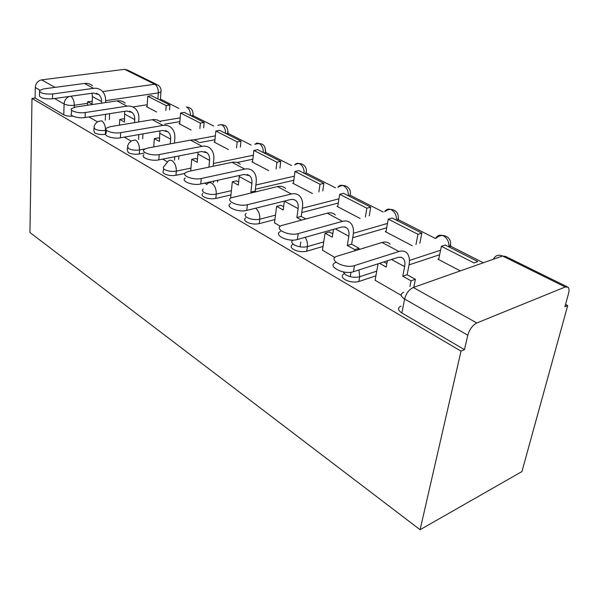 <?xml version="1.0" encoding="UTF-8"?>
<svg xmlns="http://www.w3.org/2000/svg" width="599" height="599" viewBox="0 0 599 599"><rect width="100%" height="100%" fill="white"/><g stroke="black" fill="none" stroke-linecap="round" stroke-linejoin="round"><path stroke-width="0.9" d="M344.126 273.803C341.318 275.435 341.632 277.389 345.069 279.681C349.711 282.009 354.308 282.616 358.876 281.5L359.7 276.738C355.125 277.846 350.512 277.24 345.863 274.919L343.025 271.834M292.574 244.534C290.403 245.987 290.74 247.642 293.585 249.498C297.838 251.625 302.21 252.194 306.718 251.221L307.384 246.616C302.877 247.582 298.489 247.005 294.229 244.894C291.473 243.127 291.062 241.524 293.001 240.087M245.657 217.834C244.003 219.114 244.355 220.514 246.713 222.019C250.622 223.966 254.792 224.505 259.232 223.652L259.771 219.197C255.331 220.043 251.146 219.496 247.23 217.564C244.864 216.067 244.512 214.682 246.167 213.409M202.791 193.372C201.534 194.488 201.885 195.663 203.855 196.899C207.464 198.681 211.447 199.197 215.812 198.441L216.246 194.128C211.874 194.87 207.883 194.353 204.266 192.586C202.29 191.351 201.938 190.183 203.196 189.082M163.639 168.693L163.475 170.865C162.524 171.823 162.876 172.819 164.515 173.837C167.862 175.477 171.681 175.971 175.964 175.312L176.308 171.134C172.01 171.778 168.192 171.292 164.837 169.659C163.19 168.641 162.838 167.66 163.789 166.709L167.787 161.7C168.933 160.165 170.348 159.836 172.025 160.712C174.953 162.861 176.383 166.335 176.308 171.134L190.946 168.109M127.422 147.639L127.28 150.087L128.283 152.603C131.398 154.115 135.06 154.587 139.268 154.003L139.522 149.952C135.307 150.521 131.645 150.057 128.523 148.545L127.52 146.051L129.085 142.899L131.877 140.675L135.471 139.979C138.182 141.985 139.537 145.302 139.522 149.952L144.98 148.934M93.968 128.186L93.856 130.837L94.807 132.978C97.704 134.378 101.224 134.827 105.349 134.318L105.544 130.38C101.403 130.889 97.884 130.44 94.971 129.04L94.028 126.921C94.612 124.315 96.147 122.443 98.625 121.305L101.703 120.818C104.219 122.698 105.491 125.88 105.544 130.38L106.3 130.253M39.863 90.112L35.281 87.484L35.109 97.981L31.994 98.416L461.02 351.134L420.094 529.711L521.931 471.585L567.71 305.55L565.531 304.449M483.341 262.781L450.673 246.219M435.323 238.432L398.328 219.676M383.21 212.016L350.34 195.349M335.485 187.816L306.186 172.961M291.593 165.564L265.439 152.303M251.108 145.04L227.807 133.218M213.641 126.045L192.923 115.532M178.854 108.404L160.427 99.06M31.994 98.416L29.95 232.524L420.094 529.711M567.71 305.55L564.894 306.755L568.563 293.375C569.32 290.493 569.185 288.463 568.166 287.288L565.261 286.973L476.826 322.981C472.544 325.242 469.534 329.323 467.789 335.208L404.617 299.021C400.424 296.235 400.117 293.974 403.696 292.237M461.02 351.134L464.457 349.659L467.789 335.208M147.219 104.743L132.873 106.959M102.624 91.572L154.759 84.242L124.562 69.327L41.623 79.869L55.063 87.379M124.562 69.327L127.744 70.158L156.504 84.332M35.281 87.484C35.73 83.298 37.849 80.76 41.623 79.869M179.715 123.574L179.026 123.694L191.163 130.05M214.779 141.896L214.068 142.03L228.406 149.533M252.576 161.655L251.857 161.805L268.704 170.625M293.45 183.009L292.709 183.189L312.446 193.514M337.784 206.176L337.02 206.378L360.096 218.455M274.499 222.835L280.28 226.272M386.041 231.386L385.254 231.618L412.209 245.725M322.457 250.202L334.931 257.495M438.76 258.925L437.959 259.195L460.324 270.898M375.109 280.257L401.225 295.367M439.644 254.725L409.057 264.863M375.902 275.854L358.876 281.5M386.692 227.785L352.699 237.743M323.033 246.436L306.718 251.221M338.278 203.039L301.739 212.57M274.919 219.556L259.232 223.652M293.824 180.254L255.384 189.217M230.944 194.915L215.812 198.441M252.86 159.207L237.092 162.509M184.881 173.44L175.964 175.312M214.989 139.709L199.445 142.644M144.052 153.097L139.268 154.003M179.872 121.604L164.74 124.18M147.099 106.532L146.426 106.637L156.631 111.976M88.877 116.932L97.532 121.874M124.255 137.141L131.151 141.079M162.726 159.117L167.525 161.857M204.731 183.114L206.887 184.342M464.457 349.659L401.877 312.978C397.721 310.147 397.429 307.849 400.993 306.067M35.109 97.981L63.771 114.783C66.107 115.959 69.177 116.423 72.958 116.184M101.456 103.193L101.531 101.516C101.613 98.603 100.737 96.297 98.887 94.612L93.399 93.055L52.517 98.813C44.049 99.187 39.691 98.004 39.437 95.256L39.504 91.617M92.486 85.739C90.217 83.853 87.544 83.096 84.452 83.456L43.682 88.892L39.527 90.442C39.781 93.167 44.154 94.343 52.637 93.983L93.601 88.345C96.701 87.971 99.389 88.727 101.658 90.621C104.421 93.137 105.738 96.566 105.604 100.917L105.529 102.586M105.282 120.234L105.566 114.312M87.574 105.252L87.716 101.695L92.089 104.121L92.411 96.544L92.006 93.257M169.929 105.072L151.48 95.698L147.781 96.244L166.2 105.656L169.929 105.072L169.562 109.894M165.841 110.493L166.2 105.656M147.069 106.974L147.781 96.244M92.209 101.358L87.716 101.695M109.632 113.675L109.34 119.575M98.887 94.612L96.342 93.242M134.558 122.645L134.745 119.605C134.872 116.603 134.019 114.252 132.184 112.537L126.644 111.01L85.088 117.524C78.521 118.699 68.952 115.869 71.438 113.518L71.551 110.051M125.146 103.118C122.885 101.201 120.182 100.46 117.045 100.879L75.594 107.034L71.603 108.554C69.117 110.875 78.701 113.69 85.283 112.537L126.928 106.158C130.073 105.716 132.783 106.465 135.045 108.382C137.807 110.935 139.08 114.454 138.878 118.931L138.691 121.956M138.549 139.432L138.856 134.588M119.433 125.154L119.748 119.441L124.457 122.046L124.659 111.324M204.139 122.466L184.32 112.387L180.569 113.001L200.366 123.117L204.139 122.466L203.645 127.827M199.886 128.493L200.366 123.117M179.678 124.038L180.569 113.001M124.622 119.201L123.843 118.774L119.748 119.441M142.981 133.862L142.667 138.698M170.273 143.872L170.64 139.163C170.827 136.07 170.004 133.652 168.177 131.915L162.606 130.432L120.399 137.815C113.443 139.2 103.035 135.846 106.15 133.263L106.308 130.05M160.442 121.889C158.181 119.95 155.463 119.223 152.281 119.703L110.164 126.688L106.397 128.141C103.275 130.694 113.713 134.026 120.684 132.664L162.98 125.423C166.17 124.921 168.896 125.648 171.149 127.594C173.897 130.178 175.118 133.779 174.826 138.399L174.459 143.094M174.481 160.225L174.758 156.766M153.718 146.942L154.31 138.586L159.401 141.409L159.903 130.904M240.985 141.192L219.623 130.335L215.835 131.024L237.174 141.926L240.985 141.192L240.334 147.174M236.53 147.923L237.174 141.926M214.727 142.382L215.835 131.024M159.619 138.474L158.465 137.837L154.31 138.586M178.929 155.95L178.652 159.394M208.901 167.151L209.553 160.367C209.807 157.17 209.029 154.692 207.224 152.932L201.631 151.502L158.817 159.881C151.405 161.535 140.016 157.507 143.947 154.677M198.681 142.233C196.442 140.271 193.709 139.567 190.482 140.114L147.743 148.05L144.299 149.391C140.353 152.183 151.779 156.189 159.199 154.564L202.11 146.328C205.345 145.759 208.078 146.456 210.316 148.425C213.027 151.045 214.187 154.737 213.798 159.506L213.139 166.275M213.401 182.845L213.566 181.175M190.699 170.947L191.717 159.312L197.243 162.366L198.022 152.213M280.774 161.416L257.697 149.683L253.871 150.461L276.933 162.247L280.774 161.416L279.913 168.147M276.087 168.993L276.933 162.247M252.523 162.157L253.871 150.461M197.52 159.341L195.933 158.465L191.717 159.312M217.789 180.247L217.624 181.909M256.11 191.605L255.167 191.081L250.891 192.084L251.894 183.429C252.224 180.134 251.505 177.596 249.723 175.814L244.13 174.451L200.762 183.983C192.841 185.967 180.284 181.048 185.263 177.985M240.259 164.358C238.05 162.374 235.31 161.7 232.053 162.329L188.745 171.359L185.727 172.512C180.748 175.544 193.335 180.434 201.271 178.48L244.729 169.105C248.001 168.454 250.741 169.113 252.935 171.097C255.608 173.747 256.686 177.529 256.185 182.455L255.167 191.081M251.835 192.608L250.891 192.084M230.622 197.902L232.345 181.811L238.357 185.143L239.375 175.5M323.887 183.331L298.864 170.61L295.007 171.479L320.023 184.26L323.887 183.331L322.749 190.961M318.893 191.92L320.023 184.26M293.383 183.541L295.007 171.479M238.702 182.021L236.605 180.861L232.345 181.811M305.722 218.92L301.192 216.426L296.887 217.564L298.122 208.617C298.549 205.21 297.89 202.604 296.153 200.815L294.064 199.572L291.047 199.445L246.751 210.414C238.237 212.802 224.318 206.73 230.608 203.458M285.641 188.498C283.469 186.499 280.744 185.862 277.449 186.589L231.214 197.797C224.917 201.032 238.874 207.067 247.409 204.708L291.331 194.009C294.633 193.252 297.359 193.881 299.507 195.873C302.113 198.546 303.094 202.425 302.45 207.509L301.192 216.426M301.409 220.073L296.887 217.564M300.084 246.833L300.773 242.018M274.484 222.955L276.626 206.341L283.192 209.979L284.36 201.084M370.744 207.149L343.526 193.312L339.655 194.293L366.865 208.197L370.744 207.149L369.239 215.91M365.368 216.988L366.865 208.197M337.701 206.73L339.655 194.293M283.619 206.745L280.924 205.262L276.626 206.341M354.593 250.854L354.795 249.641L359.13 248.33L351.628 244.197L347.293 245.485L348.813 236.231C349.344 232.704 348.768 230.038 347.098 228.241L345.046 227.014L342.036 226.961L297.396 239.51C288.216 242.415 272.695 234.838 280.602 231.431M335.358 214.944C333.254 212.944 330.543 212.36 327.226 213.184L281.373 225.576C273.451 228.938 289.032 236.463 298.227 233.595L342.493 221.345C345.81 220.477 348.513 221.053 350.595 223.053C353.111 225.733 353.964 229.709 353.163 234.973L351.628 244.197M354.795 249.641L347.293 245.485M350.25 276.641L350.992 272.246M322.434 250.352L325.062 233.176L332.265 237.159L333.486 229.357M421.861 233.131L392.143 218.021L388.264 219.137L417.982 234.321L421.861 233.131L419.847 243.314M415.976 244.534L417.982 234.321M385.936 231.97L388.264 219.137M332.789 233.82L329.39 231.948L325.062 233.176M359.13 248.33L358.928 249.528M409.941 286.509L411.064 280.811L415.406 279.314L407.125 274.754L402.783 276.229L404.639 266.645C405.291 262.991 404.827 260.266 403.232 258.461L401.248 257.263L398.268 257.308L353.447 271.714C343.534 275.255 326.111 265.746 335.957 262.332M390.076 244.055C388.055 242.056 385.382 241.532 382.057 242.483L336.93 256.26C327.061 259.629 344.552 269.071 354.488 265.582L398.927 251.498C402.251 250.502 404.902 251.003 406.893 253.003C409.282 255.691 409.978 259.756 408.99 265.2L407.125 274.754M411.064 280.811L402.783 276.229M379.504 263.328L386.213 267.049L387.366 260.797M375.071 280.422L378.074 263.792M477.852 261.591L445.274 245.028L441.403 246.286L473.989 262.939L477.852 261.591M438.633 259.547L441.403 246.286M386.849 263.59L383.839 261.935M415.406 279.314L413.812 287.31M565.261 286.973L502.546 255.998L413.295 287.49L476.826 322.981M157.904 98.962L158.338 92.897L105.619 100.654M87.656 103.305L74.291 105.267C70.218 105.701 66.818 105.267 64.093 103.986L54.554 98.521M74.216 107.303L74.291 105.267C74.224 101.111 73.085 98.094 70.877 96.229M440.579 250.232L409.431 260.438M376.749 271.152L359.7 276.738L358.921 269.954M387.486 223.427L353.38 233.303M323.73 241.884L307.384 246.616C307.766 243.306 307.017 240.214 305.131 237.331M338.944 198.823L302.345 208.242M275.488 215.153L259.771 219.197C260.056 214.569 258.678 210.9 255.638 208.205M294.379 176.166L255.878 185.016M231.401 190.647L216.246 194.128C216.396 189.164 214.884 185.533 211.702 183.219C209.665 182.186 208.003 182.643 206.715 184.604M253.317 155.231L213.409 163.475M215.363 135.853L193.29 139.956M180.179 117.853L159.686 121.29M193.125 114.035L192.953 115.173L191.321 115.944M190.534 115.547C190.437 111.511 189.179 108.711 186.753 107.146M228.062 131.713L227.822 133.075L226.377 133.764M265.686 150.746L265.342 152.371L264.137 152.955M306.314 171.307L305.842 173.238L304.921 173.688M350.325 193.589L349.689 195.873L349.112 196.15M398.17 217.819L398.507 219.301L397.152 220.567M450.366 244.265L450.792 245.912L449.572 247.215M225.591 133.367C225.538 129.204 224.213 126.292 221.608 124.622L217.871 125.288M263.358 152.565C263.358 148.267 261.95 145.228 259.15 143.446L256.844 143.079L254.852 144.292M304.157 173.298C304.21 168.866 302.72 165.683 299.695 163.774C297.763 162.891 296.108 163.257 294.73 164.867M348.363 195.768C348.483 191.178 346.903 187.854 343.616 185.802C341.318 184.769 339.401 185.248 337.858 187.225M396.426 220.2C396.62 215.445 394.936 211.956 391.372 209.74C388.601 208.534 386.362 209.156 384.648 211.612M448.876 246.863C449.16 241.929 447.356 238.26 443.462 235.864C440.085 234.434 437.472 235.257 435.608 238.342M161.056 90.996L160.944 91.932L158.338 92.897C158.368 88.742 157.178 85.859 154.759 84.242L157.964 85.051C160.375 86.69 161.371 88.989 160.944 91.932L160.352 100.205M63.771 114.783L64.093 103.986C64.407 100.445 66.092 97.937 69.155 96.469M401.877 312.978L404.617 299.021C406.129 293.36 409.02 289.519 413.295 287.49M493.374 259.24C495.366 255.421 498.42 254.343 502.546 255.998L505.571 256.424L566.954 286.689M52.637 93.983L52.517 98.813M92.411 96.544L101.531 101.516M84.452 83.456L93.601 88.345M85.283 112.537L85.088 117.524M124.899 114.244L134.745 119.605M117.045 100.879L126.928 106.158M120.684 132.664L120.399 137.815M159.985 133.36L170.64 139.163M152.281 119.703L162.98 125.423M159.199 154.564L158.817 159.881M197.999 154.07L209.553 160.367M190.482 140.114L202.11 146.328M201.271 178.48L200.762 183.983M239.301 176.57L251.894 183.429M232.053 162.329L244.729 169.105M247.409 204.708L246.751 210.414M284.36 201.122L298.122 208.617M277.449 186.589L291.331 194.009M298.227 233.595L297.396 239.51M335.268 228.855L348.813 236.231M327.226 213.184L342.493 221.345M354.488 265.582L353.447 271.714M391.476 259.479L404.639 266.645M382.057 242.483L398.927 251.498M192.818 116.708L192.953 115.173C193.432 110.268 191.238 107.535 186.379 106.981M227.68 134.431L227.822 133.075C228.054 126.179 224.767 123.574 217.961 125.273M265.207 153.501L265.342 152.371C265.799 144.965 262.377 142.255 255.069 144.254M305.722 174.099L305.842 173.238C308.605 166.799 300.945 160.832 295.09 164.792M349.606 196.397L349.689 195.873C353.096 188.932 344.575 182.418 338.353 187.105M397.287 220.642L397.317 220.492C401.517 212.952 391.858 205.809 385.262 211.44M449.385 247.117C454.252 238.866 443.11 231.356 436.297 238.125M129.609 111.152L132.184 112.537M165.601 130.53L168.177 131.915M204.656 151.554L207.224 152.932M247.17 174.444L249.723 175.814M293.637 199.46L296.153 200.815M344.62 226.909L347.098 228.241M400.828 257.166L403.232 258.461"/></g></svg>
